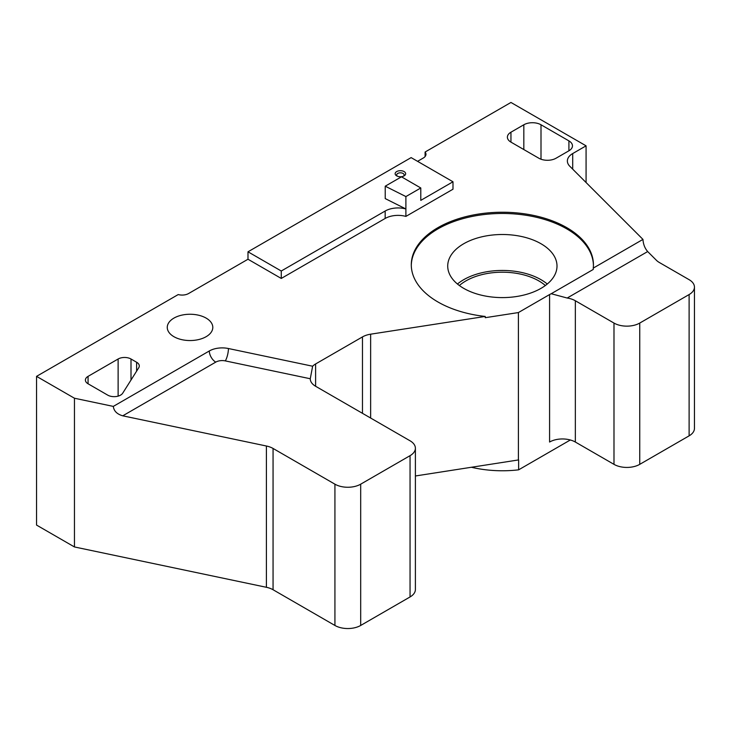 <?xml version="1.0" encoding="UTF-8"?>
<svg xmlns="http://www.w3.org/2000/svg" width="731" height="731" viewBox="0 0 731 731"><rect width="100%" height="100%" fill="white"/><g stroke="black" fill="none" stroke-linecap="round" stroke-linejoin="round"><path stroke-width="1.1" d="M420.791 187.977L401.474 176.82L385.228 186.195L405.897 196.575L420.791 187.977L420.791 200.367L452.992 181.781L411.133 157.613L247.992 251.802L281.261 271.009L385.173 211.021A18.211 10.517 180 0 1 405.897 208.965L405.897 196.575M452.992 181.781L452.992 189.21L405.897 216.403L405.897 208.965L385.228 198.594L385.228 186.195M405.44 172.872A5.254 3.034 0 0 0 404.115 171.575A5.254 3.034 0 0 0 396.686 171.575A5.254 3.034 0 0 0 396.686 175.869A5.254 3.034 0 0 0 404.115 175.869A5.254 3.034 0 0 0 405.44 172.872M417.575 161.332L423.304 158.015A9.11 5.254 180 0 0 425.972 154.296A9.11 5.254 180 0 0 425.086 152.03L510.951 102.459L586.079 145.834L586.079 182.522M113.305 406.399L209.313 350.971A18.211 10.517 180 0 1 228.419 348.523L312.63 366.222L310.273 378.749A18.211 10.517 0 0 0 310.273 378.832A18.211 10.517 0 0 0 315.609 386.27L410.054 440.793A18.211 10.517 0 0 1 415.391 448.231A18.211 10.517 0 0 1 410.054 455.669L360.685 484.178A18.211 10.517 0 0 1 334.926 484.178L273.056 448.45A18.211 10.517 0 0 0 266.404 446.011L122.744 415.82C117.024 414.166 113.872 411.023 113.305 406.399L74.452 398.231L36.55 376.355L178.227 294.556A9.11 5.254 180 0 0 188.589 293.533L247.992 259.24L247.992 251.802M247.992 259.24L281.261 278.447L281.261 271.009M281.261 278.447L385.173 218.45A18.211 10.517 0 0 1 405.897 216.403M312.63 366.222A18.211 10.517 180 0 1 315.609 363.956L362.466 336.909A18.211 10.517 180 0 1 370.635 334.186L485.229 316.45A91.073 52.577 0 0 1 411.288 264.814A91.073 52.577 0 0 1 502.361 212.237A91.073 52.577 0 0 1 593.435 264.814A91.073 52.577 0 0 1 593.252 268.103L642.96 239.402L569.805 166.257A18.211 10.517 180 0 1 567.366 160.994A18.211 10.517 180 0 1 572.702 153.556L586.079 145.834M568.91 150.796L556.026 158.234A12.144 7.008 180 0 1 538.857 158.234L510.951 142.116A12.144 7.008 180 0 1 507.387 137.163A12.144 7.008 180 0 1 510.951 132.201L523.825 124.773A12.144 7.008 180 0 1 541.004 124.773L568.91 140.882A12.144 7.008 180 0 1 572.464 145.834A12.144 7.008 180 0 1 568.91 150.796L568.91 140.882M88.067 383.784A9.11 5.254 180 0 1 85.399 380.074A9.11 5.254 180 0 1 88.067 376.355L118.12 359.003A9.11 5.254 180 0 1 131.004 359.003L136.624 362.247A9.11 5.254 180 0 1 139.292 365.966A9.11 5.254 180 0 1 138.744 367.766L122.698 393.205A9.11 5.254 180 0 1 107.704 395.124L88.067 383.784L88.067 376.355M206.133 318.104A22.771 13.149 0 0 0 181.315 315.253A22.771 13.149 0 0 0 167.262 327.397A22.771 13.149 0 0 0 190.033 340.545A22.771 13.149 0 0 0 212.803 327.397A22.771 13.149 0 0 0 206.133 318.104M36.55 376.355L36.55 525.077L74.452 546.952L266.404 587.295L266.404 446.011M74.452 398.231L74.452 546.952M415.391 475.982L518.626 459.918L518.626 469.832A81.963 47.323 180 0 1 471.532 467.292M485.229 316.45L485.229 317.693L518.398 312.566L518.398 460.046M567.183 298.029L647.675 251.555L656.429 260.309A18.211 10.517 0 0 0 659.316 262.484L689.114 279.681A18.211 10.517 0 0 1 694.45 287.119A18.211 10.517 0 0 1 689.114 294.556L639.744 323.065A18.211 10.517 0 0 1 613.985 323.065L575.343 300.752A18.211 10.517 0 0 0 567.183 298.029L551.201 293.734L593.243 269.456L593.252 268.103M647.675 251.555C644.824 248.248 643.253 244.2 642.96 239.402M425.086 156.562L425.086 152.03M334.926 484.178L334.926 625.462L273.056 589.734A18.211 10.517 -0 0 0 266.404 587.295M551.201 293.734A18.211 10.517 180 0 0 549.584 294.556L549.584 442.036A18.211 10.517 0 0 1 575.343 442.036L613.985 464.349A18.211 10.517 0 0 0 639.744 464.349L689.114 435.84A18.211 10.517 0 0 0 694.45 428.403L694.45 287.119M457.451 284.021A54.642 31.552 180 0 1 541.004 279.69A54.642 31.552 180 0 1 547.272 284.021M541.004 243.743A54.642 31.552 180 0 1 557.004 266.057A54.642 31.552 180 0 1 510.128 297.279A54.642 31.552 180 0 1 449.93 274.938A54.642 31.552 180 0 1 447.719 266.057A54.642 31.552 180 0 1 481.446 236.908A54.642 31.552 180 0 1 541.004 243.743M459.36 285.519A51.609 29.797 180 0 1 538.857 280.923A51.609 29.797 180 0 1 545.363 285.519M570.317 439.989L518.626 469.832M334.926 625.462A18.211 10.517 0 0 0 360.685 625.462L410.054 596.953A18.211 10.517 0 0 0 415.391 589.515L415.391 448.231M549.584 294.556L518.398 312.566M411.297 265.435A91.073 52.577 180 0 1 502.361 213.47A91.073 52.577 180 0 1 593.426 265.435M397.317 176.171A3.728 2.156 180 0 1 396.668 174.965A3.728 2.156 180 0 1 398.971 172.973A3.728 2.156 180 0 1 403.037 173.439A3.728 2.156 180 0 1 403.978 174.353A3.728 2.156 180 0 1 404.133 174.965A3.728 2.156 180 0 1 403.485 176.171M385.173 211.021L385.173 218.45M122.744 415.82L215.755 362.119A9.11 5.254 60 0 1 209.313 350.971M215.755 362.119A9.11 5.254 180 0 1 225.303 360.895A9.11 2.54 101.9 0 0 228.419 348.523M225.303 360.895L310.273 378.749M315.609 386.27L315.609 363.956M362.466 413.326L362.466 336.909M370.635 418.031L370.635 334.186M572.702 169.144L572.702 153.556M510.951 142.116L510.951 132.201M541.004 159.221L541.004 124.773M523.825 149.553L523.825 124.773M131.004 380.038L131.004 359.003M118.12 396.138L118.12 359.003M136.624 371.12L136.624 362.247M273.056 589.734L273.056 448.45M613.985 323.065L613.985 464.349M639.744 323.065L639.744 464.349M689.114 294.556L689.114 435.84M410.054 455.669L410.054 596.953M360.685 484.178L360.685 625.462M575.343 442.036L575.343 300.752"/></g></svg>
